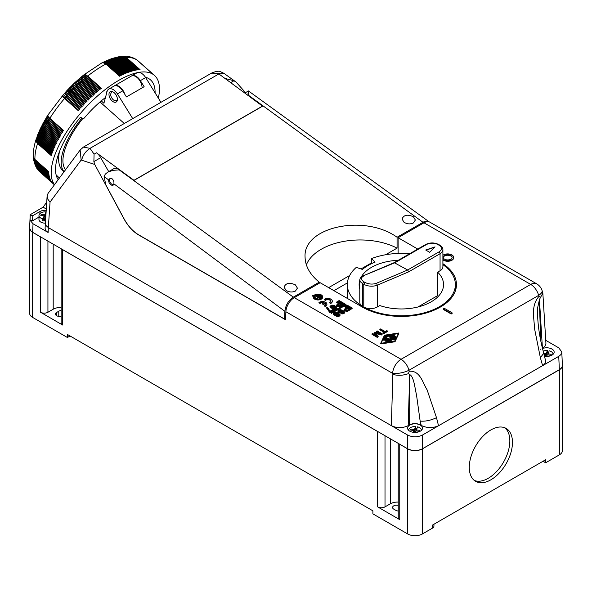 <?xml version="1.0" encoding="UTF-8"?>
<svg xmlns="http://www.w3.org/2000/svg" width="592" height="592" viewBox="0 0 592 592"><rect width="100%" height="100%" fill="white"/><g stroke="black" fill="none" stroke-linecap="round" stroke-linejoin="round"><path stroke-width="0.89" d="M142.043 87.919A8.939 5.158 -120 0 0 138.313 78.692A8.939 5.158 -120 0 0 131.261 76.116L114.404 85.847A8.939 5.158 -120 0 0 114.204 85.973M124.697 94.106A8.939 5.158 -120 0 0 114.404 85.847M58.186 179.694A68.154 27.824 131.6 0 1 57.054 177.644A68.154 27.824 131.6 0 1 80.438 117.201L82.939 118.689A1.487 0.607 -48.4 0 0 84.404 117.875A59.585 24.324 -48.4 0 1 105.465 97.502M132.719 118.629L117.416 93.891A8.939 5.158 -120 0 0 108.721 89.133A8.939 5.158 -120 0 0 107.085 91.457A68.154 27.824 131.6 0 0 106.789 91.679L106.767 92.626M155.097 92.87A68.154 27.824 131.6 0 0 153.587 84.145A68.154 27.824 131.6 0 0 150.538 79.898A68.154 27.824 131.6 0 0 145.417 77.226M54.545 184.623A74.111 30.259 -48.4 0 1 92.078 101.003A74.111 30.259 -48.4 0 1 137.226 72.69M138.632 72.409A74.111 30.259 -48.4 0 1 154.497 75.443A74.111 30.259 -48.4 0 1 159.455 89.126A74.111 30.259 -48.4 0 1 158.345 98.124M137.092 60.095L151.633 72.912A74.111 30.259 -48.4 0 1 151.818 73.068L138.084 60.887A74.111 30.259 -48.4 0 1 138.217 61.006A74.111 30.259 -48.4 0 1 138.343 61.124M122.892 56.314L123.032 56.299C128.316 55.981 132.956 57.209 136.959 59.992L151.049 72.461A74.111 30.259 -48.4 0 1 151.249 72.609L137.514 60.428A74.111 30.259 -48.4 0 1 137.892 60.732L138.084 60.887M121.797 56.388L123.787 56.388L125.63 57.202L139.779 69.708A74.111 30.259 -48.4 0 1 140.089 69.693L126.355 57.513A74.111 30.259 -48.4 0 1 137.314 60.28M120.701 56.506L122.825 56.462L124.66 57.276L138.809 69.782A74.111 30.259 -48.4 0 1 139.127 69.76L125.393 57.579A74.111 30.259 -48.4 0 1 126.037 57.528M119.591 56.654L121.848 56.566L123.669 57.38L137.818 69.893A74.111 30.259 -48.4 0 1 138.143 69.856L124.409 57.676A74.111 30.259 -48.4 0 1 125.067 57.602M118.474 56.839L120.842 56.706L122.655 57.528L136.804 70.034A74.111 30.259 -48.4 0 1 137.144 69.982L123.402 57.801A74.111 30.259 -48.4 0 1 124.076 57.713M117.342 57.061L119.591 56.839L121.626 57.705L135.775 70.211A74.111 30.259 -48.4 0 1 136.116 70.152L122.381 57.972A74.111 30.259 -48.4 0 1 123.069 57.853M116.21 57.32L118.548 57.054L120.576 57.912L134.724 70.426A74.111 30.259 -48.4 0 1 135.072 70.352L121.338 58.171A74.111 30.259 -48.4 0 1 122.033 58.031M115.063 57.609L117.26 57.261L119.295 58.009L133.651 70.67A74.111 30.259 -48.4 0 1 134.007 70.589L120.272 58.408A74.111 30.259 -48.4 0 1 120.983 58.245M113.908 57.935L116.187 57.542L118.422 58.438L132.564 70.951A74.111 30.259 -48.4 0 1 132.926 70.855L119.192 58.675A74.111 30.259 -48.4 0 1 119.917 58.49M112.746 58.29L114.878 57.831L117.105 58.608L131.461 71.269A74.111 30.259 -48.4 0 1 131.831 71.158L118.089 58.978A74.111 30.259 -48.4 0 1 118.829 58.771M111.577 58.675L113.997 58.194L116.195 59.104L130.336 71.617A74.111 30.259 -48.4 0 1 130.714 71.499L116.972 59.318A74.111 30.259 -48.4 0 1 117.727 59.089M110.393 59.096L112.65 58.549L114.848 59.333L129.197 71.995A74.111 30.259 -48.4 0 1 129.581 71.869L115.84 59.688A74.111 30.259 -48.4 0 1 116.602 59.437M109.209 59.548L111.518 58.956L113.694 59.748L128.042 72.409A74.111 30.259 -48.4 0 1 128.427 72.268L114.693 60.088A74.111 30.259 -48.4 0 1 115.462 59.814M108.01 60.029L110.371 59.4L112.524 60.199L126.873 72.86A74.111 30.259 -48.4 0 1 127.265 72.705L113.531 60.525A74.111 30.259 -48.4 0 1 114.308 60.229M106.812 60.539L108.995 59.859L111.133 60.539L125.696 73.341A74.111 30.259 -48.4 0 1 126.089 73.179L112.354 60.998A74.111 30.259 -48.4 0 1 113.139 60.68M105.598 61.08L107.825 60.362L110.149 61.191L124.498 73.852A74.111 30.259 -48.4 0 1 124.897 73.682L111.155 61.501A74.111 30.259 -48.4 0 1 111.955 61.161M104.384 61.657L106.434 60.902L108.728 61.598L123.291 74.4A74.111 30.259 -48.4 0 1 123.691 74.215L109.957 62.034A74.111 30.259 -48.4 0 1 110.763 61.672M103.163 62.256L105.435 61.464L107.722 62.315L122.063 74.977A74.111 30.259 -48.4 0 1 122.47 74.784L108.736 62.604A74.111 30.259 -48.4 0 1 109.55 62.219M101.935 62.885L104.037 62.064L106.279 62.782L120.835 75.584A74.111 30.259 -48.4 0 1 121.242 75.376L107.507 63.196A74.111 30.259 -48.4 0 1 108.329 62.796M83.886 74.851L101.824 62.937L103.008 62.693L105.657 63.877L119.591 76.227A74.111 30.259 -48.4 0 1 120.006 76.013L106.271 63.832A74.111 30.259 -48.4 0 1 107.1 63.403M82.628 75.872L84.242 74.762L86.284 75.65L100.995 88.615A74.111 30.259 -48.4 0 1 101.432 88.267L87.697 76.087A74.111 30.259 -48.4 0 1 105.857 64.047M81.37 76.908L82.858 75.798L84.974 76.708L99.685 89.681A74.111 30.259 -48.4 0 1 100.122 89.325L86.38 77.145A74.111 30.259 -48.4 0 1 87.261 76.435M80.12 77.966L81.592 76.849L83.302 77.537L98.376 90.768A74.111 30.259 -48.4 0 1 98.812 90.406L85.07 78.225A74.111 30.259 -48.4 0 1 85.951 77.5M78.869 79.047L80.238 77.929L81.999 78.64L97.066 91.871A74.111 30.259 -48.4 0 1 97.502 91.501L83.768 79.321A74.111 30.259 -48.4 0 1 84.641 78.588M77.626 80.149L79.069 79.01L80.875 79.89L95.763 93.003A74.111 30.259 -48.4 0 1 96.193 92.626L82.458 80.445A74.111 30.259 -48.4 0 1 83.331 79.691M76.39 81.267L77.73 80.127L79.402 80.904L94.461 94.15A74.111 30.259 -48.4 0 1 94.89 93.773L81.156 81.592A74.111 30.259 -48.4 0 1 82.029 80.823M76.331 82.036C75.983 80.727 77.019 81.097 79.432 83.146L93.166 95.327A74.111 30.259 -48.4 0 1 93.595 94.935L79.861 82.754A74.111 30.259 -48.4 0 1 80.727 81.97M75.147 83.124C74.733 81.881 75.732 82.281 78.144 84.33L91.878 96.511A74.111 30.259 -48.4 0 1 92.308 96.119L78.566 83.938A74.111 30.259 -48.4 0 1 79.432 83.146M73.963 84.234C73.489 83.05 74.459 83.487 76.856 85.544L90.598 97.724A74.111 30.259 -48.4 0 1 91.02 97.317L77.286 85.137A74.111 30.259 -48.4 0 1 78.144 84.33M72.786 85.359C72.254 84.234 73.186 84.708 75.584 86.772L89.318 98.953A74.111 30.259 -48.4 0 1 89.533 98.746A74.111 30.259 -48.4 0 1 89.74 98.538L76.005 86.358A74.111 30.259 -48.4 0 1 76.856 85.544M39.42 171.495L53.376 183.875A74.111 30.259 -48.4 0 1 53.199 183.712L39.464 171.532A74.111 30.259 -48.4 0 1 39.116 171.184L39.464 171.532M38.021 169.993L52.688 183.18A74.111 30.259 -48.4 0 0 52.851 183.365L39.116 171.184M38.125 170.119L52.362 182.81A74.111 30.259 -48.4 0 1 52.2 182.625L38.465 170.444A74.111 30.259 -48.4 0 1 38.162 170.052L38.465 170.444M36.8 168.335L51.748 182.033A74.111 30.259 -48.4 0 0 51.896 182.232L38.162 170.052M36.26 167.455L37.592 169.231L51.326 181.411A74.111 30.259 -48.4 0 0 51.467 181.618L36.889 168.476M36.341 167.603L51.06 180.974A74.111 30.259 -48.4 0 1 50.934 180.752L37.2 168.572A74.111 30.259 -48.4 0 1 36.948 168.121L37.2 168.572M35.328 165.619L36.637 167.706L50.572 180.072A74.111 30.259 -48.4 0 0 50.69 180.301L36.948 168.121M35.394 165.767L36.415 167.233L50.342 179.591A74.111 30.259 -48.4 0 1 50.239 179.354L36.504 167.173A74.111 30.259 -48.4 0 1 36.297 166.678L35.261 165.479L36.504 167.173M34.588 163.688L36.008 166.248L49.935 178.606A74.111 30.259 -48.4 0 0 50.031 178.858L36.297 166.678M34.284 162.689L35.742 165.471L49.669 177.837A74.111 30.259 -48.4 0 0 49.758 178.096L36.016 165.915L34.632 163.836M34.025 161.675L35.498 164.672L49.432 177.03A74.111 30.259 -48.4 0 0 49.506 177.297L35.579 164.939L34.321 162.837M33.803 160.647L35.291 163.836L49.225 176.201A74.111 30.259 -48.4 0 0 49.291 176.475L35.357 164.117L34.055 161.823M33.833 160.795L35.172 163.266L49.099 175.624A74.111 30.259 -48.4 0 1 49.047 175.336L35.313 163.155A74.111 30.259 -48.4 0 1 35.209 162.571L33.774 160.506L35.313 163.155M33.492 158.538L34.787 161.905L48.907 174.455A74.111 30.259 -48.4 0 0 48.951 174.751L35.209 162.571M33.507 158.686L34.898 161.483L48.825 173.841A74.111 30.259 -48.4 0 1 48.788 173.537L35.054 161.357A74.111 30.259 -48.4 0 1 35.002 160.728L48.736 172.908A74.111 30.259 -48.4 0 1 48.714 172.598L34.972 160.417A74.111 30.259 -48.4 0 1 34.943 159.773L48.677 171.954A74.111 30.259 -48.4 0 1 48.662 171.628L34.928 159.448A74.111 30.259 -48.4 0 1 37.585 143.493L36.164 141.51L36.082 139.409C34.099 145.484 33.182 151.093 33.322 156.236L33.811 158.042L34.928 159.448M33.389 157.457L33.833 159.714L35.054 161.357M33.404 157.605L35.002 160.728M33.33 156.369L33.655 158.545L34.972 160.417M33.337 156.51L33.818 158.345L34.943 159.773M36.549 138.003L36.097 140.533L37.725 143.072A74.111 30.259 -48.4 0 1 38.006 142.213L51.748 154.394A74.111 30.259 -48.4 0 1 51.896 153.964L38.154 141.784A74.111 30.259 -48.4 0 1 38.465 140.918L37.03 138.957L36.956 136.841L36.571 139.468L38.154 141.784M37.585 143.493L51.326 155.674A74.111 30.259 -48.4 0 1 51.46 155.252L37.725 143.072M36.504 138.128L36.586 140.245L38.006 142.213M37.488 135.42L36.919 137.61L37.903 139.749L52.355 152.662A74.111 30.259 -48.4 0 0 52.2 153.099L38.465 140.918M37.437 135.538L37.437 137.462L38.569 139.246L52.681 151.789A74.111 30.259 -48.4 0 1 52.851 151.352L39.331 139.372A5.964 3.892 -161.1 0 1 39.131 139.187M52.851 151.352L39.109 139.172A74.111 30.259 -48.4 0 1 39.457 138.284L38.021 136.352L37.947 134.236L37.525 135.309L37.577 137.085L39.109 139.172M39.353 137.588A5.964 3.804 -160.1 0 0 39.842 138.062A5.365 2.19 -48.4 0 1 39.849 138.032L53.361 150.05A74.111 30.259 -48.4 0 0 53.191 150.464L39.457 138.284M38.036 133.999L38.095 135.775L39.634 137.847A74.111 30.259 -48.4 0 1 39.997 136.952L38.554 135.028L38.48 132.919L38.036 133.999M53.369 150.028L39.634 137.847M39.102 131.476L38.45 133.718L39.464 135.775L53.924 148.688A74.111 30.259 -48.4 0 0 53.739 149.132L39.997 136.952M53.902 148.733L40.374 136.737A5.964 3.707 -159.2 0 1 39.664 135.997M39.686 130.144L38.998 132.223L40.041 134.421L54.501 147.334A74.111 30.259 -48.4 0 0 54.309 147.785L40.189 135.242L39.042 133.496L39.042 131.594M54.471 147.401L40.944 135.398A5.964 3.611 -158.3 0 1 40.041 134.421M39.634 130.262L39.568 131.964L40.611 133.696L54.908 146.424A74.111 30.259 -48.4 0 1 55.108 145.972L41.373 133.792A74.111 30.259 -48.4 0 1 41.795 132.874L40.256 130.802L40.249 128.923L39.731 130.04L39.812 131.764L41.373 133.792M55.071 146.054L41.536 134.051A5.964 3.508 -157.4 0 1 40.471 132.852M40.944 127.465L40.212 129.552L41.285 131.69L55.744 144.596A74.111 30.259 -48.4 0 0 55.53 145.055L41.795 132.874M55.7 144.7L42.158 132.697A5.964 3.404 -156.5 0 1 40.959 131.283M40.885 127.583L40.781 129.063L41.891 130.95L56.188 143.678A74.111 30.259 -48.4 0 1 56.41 143.22L42.676 131.039A74.111 30.259 -48.4 0 1 43.135 130.107L41.581 128.064L41.551 126.237L40.996 127.361L41.181 129.226L42.676 131.039M42.306 124.764L41.521 126.695L42.483 128.745L57.098 141.828A74.111 30.259 -48.4 0 0 56.869 142.287L43.135 130.107M57.032 141.962L43.482 129.951A5.964 3.197 -154.9 0 1 42.069 128.183M43.024 123.402L42.217 125.334L43.357 127.532L57.816 140.43A74.111 30.259 -48.4 0 0 57.579 140.896L43.283 128.168L42.15 126.325L42.239 124.875M57.742 140.578L44.193 128.568A5.964 3.086 -154.1 0 1 42.683 126.644M43.764 122.041L42.942 123.965L43.941 125.948L58.564 139.024A74.111 30.259 -48.4 0 0 58.312 139.49L44.2 126.954L42.935 125.119L42.957 123.521M58.475 139.194L44.918 127.176A5.964 2.975 -153.4 0 1 43.334 125.104M44.526 120.679L43.682 122.455L44.711 124.542L59.333 137.61A74.111 30.259 -48.4 0 0 59.074 138.084L44.955 125.541L43.69 123.728L43.697 122.159M59.23 137.795L45.673 125.778A5.964 2.864 -152.6 0 1 44.023 123.58M44.459 120.79L44.467 122.337L45.569 123.95L59.866 136.663A74.111 30.259 -48.4 0 1 60.132 136.197L46.391 124.017A74.111 30.259 -48.4 0 1 46.938 123.069L45.347 121.101L45.244 119.421L44.481 121.345L46.391 124.017M60.014 136.397L46.457 124.372A5.964 2.753 -151.9 0 1 44.748 122.056M46.132 117.941L45.251 119.702L46.479 121.885L60.954 134.776A74.111 30.259 -48.4 0 0 60.68 135.25L46.938 123.069M60.828 134.991L47.264 122.966A5.964 2.642 -151.2 0 1 45.503 120.546M46.05 118.052L46.028 119.369L47.219 121.108L61.516 133.822A74.111 30.259 -48.4 0 1 61.797 133.348L48.063 121.168A74.111 30.259 -48.4 0 1 48.64 120.213L62.375 132.393A74.111 30.259 -48.4 0 1 62.671 131.92L48.929 119.739A74.111 30.259 -48.4 0 1 49.528 118.785L63.263 130.965A74.111 30.259 -48.4 0 1 63.559 130.492L49.824 118.311A74.111 30.259 -48.4 0 1 64.543 98.509C62.197 96.392 61.561 95.601 62.626 96.141L64.935 98.057A74.111 30.259 -48.4 0 1 65.727 97.155L79.461 109.335A74.111 30.259 -48.4 0 1 79.853 108.891L63.536 94.639L62.412 95.926M46.96 116.572L46.109 118.57L48.063 121.168M62.515 132.164L48.951 120.139A5.964 2.405 -149.8 0 1 47.094 117.542M46.879 116.683L46.946 118.126L48.64 120.213M47.819 115.196L46.96 117.179L48.929 119.739M63.396 130.751L49.832 118.718A5.964 2.287 -149.1 0 1 47.937 116.054M47.737 115.307L47.908 116.876L49.528 118.785M78.314 110.652L64.735 98.612A5.964 0.459 -140.4 0 1 62.301 96.059L47.863 115.1L48.159 116.469L49.824 118.311M64.935 98.057L78.669 110.238A74.111 30.259 -48.4 0 0 78.285 110.689L64.543 98.509M78.662 110.245L62.36 95.985M102.046 62.819L103.948 62.589L106.271 63.832M103.274 62.19L105.391 62.012L107.507 63.196M104.503 61.598L106.612 61.42L108.736 62.604M105.716 61.028L107.818 60.858L109.957 62.034M106.93 60.488L109.231 60.384L111.155 61.501M108.136 59.977L110.193 59.829L112.354 60.998M109.328 59.496L111.355 59.363L113.531 60.525M110.519 59.052L112.739 58.985L114.693 60.088M111.703 58.63L113.649 58.527L115.84 59.688M112.872 58.245L115.003 58.216L116.972 59.318M114.034 57.89L116.113 57.883L118.089 58.978M115.196 57.572L117.201 57.579L119.192 58.675M116.343 57.283L118.511 57.38L120.272 58.408M117.475 57.032L119.569 57.15L121.338 58.171M118.607 56.817L120.605 56.95L122.381 57.972M119.725 56.632L121.626 56.78L123.402 57.801M120.842 56.484L122.625 56.654L124.409 57.676M121.945 56.373L123.839 56.64L125.393 57.579M123.032 56.299L126.355 57.513M119.591 76.227L106.079 64.239A5.964 3.915 -115.6 0 0 105.946 64.128M83.983 74.762L85.588 74.718L87.697 76.087M101.225 88.437L87.653 76.405A5.964 2.383 -127.2 0 0 84.841 74.866M82.725 75.776L84.293 75.761L86.38 77.145M99.922 89.488L86.358 77.456A5.964 2.264 -127.9 0 0 83.472 75.887M81.467 76.812L82.998 76.827L85.07 78.225M98.627 90.554L85.056 78.521A5.964 2.139 -128.5 0 0 82.103 76.923M80.216 77.87L81.541 77.848L83.768 79.321M97.332 91.649L83.761 79.617A5.964 2.02 -129.2 0 0 80.756 77.989M78.965 78.943L80.416 79.025L82.458 80.445M96.037 92.766L82.466 80.727A5.964 1.894 -129.8 0 0 79.417 79.069M77.722 80.038L78.965 80.083L81.156 81.592M94.75 93.899L81.171 81.866A5.964 1.769 -130.4 0 0 78.092 80.179M76.479 81.156L77.693 81.237L79.861 82.754M93.462 95.053L79.883 83.021A5.964 1.643 -131.1 0 0 76.782 81.304M75.162 82.406L76.42 82.399L78.566 83.938M92.182 96.23L78.603 84.19A5.964 1.517 -131.7 0 0 75.487 82.451M73.933 83.568L75.006 83.524L77.286 85.137M90.909 97.428L77.33 85.389A5.964 1.391 -132.3 0 0 74.207 83.613M72.72 84.745L73.748 84.723L76.005 86.358M89.644 98.642L76.065 86.595A5.964 1.265 -132.9 0 0 72.942 84.797M71.521 85.944L72.624 84.774M74.733 87.601L88.474 99.782A74.111 30.259 -48.4 0 0 88.053 100.196L74.318 88.016C71.928 85.944 71.025 85.44 71.625 86.499C71.284 85.189 72.32 85.559 74.733 87.601A74.111 30.259 -48.4 0 1 75.584 86.772M88.378 99.87L74.799 87.831A5.964 1.132 -133.5 0 0 71.691 86.003M70.33 87.157L71.417 85.958M73.475 88.859L87.209 101.04A74.111 30.259 -48.4 0 0 86.795 101.454L73.06 89.274C70.67 87.202 69.804 86.661 70.463 87.66C70.063 86.41 71.062 86.809 73.475 88.859A74.111 30.259 -48.4 0 1 74.318 88.016M87.128 101.114L73.549 89.074A5.964 1.006 -134 0 0 70.478 87.209A5.964 1.006 -134 0 0 70.463 87.224M69.153 88.408L70.219 87.157M72.217 90.132L85.958 102.312A74.111 30.259 -48.4 0 0 85.544 102.734L69.316 88.83C68.85 87.638 69.819 88.075 72.217 90.132A74.111 30.259 -48.4 0 1 73.06 89.274M85.892 102.379L72.305 90.332A5.964 0.873 -134.6 0 0 69.294 88.415A5.964 0.873 -134.6 0 0 69.264 88.46M68.013 89.695L69.027 88.378M70.973 91.42L84.715 103.6A74.111 30.259 -48.4 0 0 84.301 104.029L68.169 90.021C67.643 88.889 68.576 89.355 70.973 91.42A74.111 30.259 -48.4 0 1 71.81 90.554M84.656 103.659L71.077 91.612A5.964 0.747 -135.2 0 0 68.117 89.636A5.964 0.747 -135.2 0 0 68.087 89.688M83.435 104.947L69.849 92.907A5.964 0.614 -135.8 0 0 66.955 90.865L67.843 89.607M69.745 92.722L83.479 104.902A74.111 30.259 -48.4 0 0 83.072 105.332L67.037 91.22C66.452 90.154 67.355 90.65 69.745 92.722A74.111 30.259 -48.4 0 1 70.566 91.849M82.221 106.257L68.642 94.209A5.964 0.481 -136.4 0 0 65.801 92.108L66.674 90.85M68.524 94.032L82.258 106.212A74.111 30.259 -48.4 0 0 81.859 106.656L65.919 92.433C65.268 91.427 66.134 91.96 68.524 94.032A74.111 30.259 -48.4 0 1 69.338 93.151M81.859 106.649L65.549 92.13L64.624 93.41M67.31 95.364L81.052 107.544A74.111 30.259 -48.4 0 0 80.653 107.988L64.809 93.654C64.099 92.715 64.935 93.284 67.31 95.364A74.111 30.259 -48.4 0 1 68.124 94.476M81.023 107.574L64.661 93.366L80.667 107.973M64.565 93.477L63.507 94.668M65.727 97.155L63.707 94.89L66.119 96.711A74.111 30.259 -48.4 0 1 66.918 95.808M79.853 108.891L66.119 96.711M79.483 109.305L63.47 94.705M61.657 133.577L48.093 121.552A5.964 2.523 -150.5 0 1 46.28 119.036M56.351 143.338L42.809 131.328A5.964 3.3 -155.7 0 1 41.492 129.729M160.95 102.335L145.647 77.589L140.378 80.63L144.137 86.706L126.444 96.925L122.685 90.85A8.939 5.158 -120 0 0 113.99 86.092L108.721 89.133M64.01 171.821L63.004 170.925C58.882 167.099 57.683 160.713 59.415 151.767M59.429 178.014L56.136 174.914M112.095 100.943A5.957 3.441 60 0 1 109.12 95.778A5.957 3.441 60 0 1 110.208 91.708A5.957 3.441 60 0 1 114.278 92.803A5.957 3.441 60 0 1 117.26 97.961A5.957 3.441 60 0 1 116.165 102.031A5.957 3.441 60 0 1 112.095 100.943M145.647 77.589A8.939 5.158 -120 0 0 136.952 72.831L131.683 75.872A8.939 5.158 -120 0 0 131.476 76.005M140.378 80.63A8.939 5.158 -120 0 0 131.683 75.872M145.484 77.337L149.243 83.405M100.018 101.957L124.298 123.491M82.762 118.585A56.085 22.896 131.6 0 0 65.527 169.771M107.085 91.457L103.918 103.267L101.254 100.906M64.077 171.724A58.467 23.872 -48.4 0 1 81.918 118.082M45.295 223.147L46.08 225.596L48.337 227.609L50.054 202.087L47.893 199.334L47.116 195.974L45.073 228.416L46.05 230.776L48.122 232.478L33.041 223.769L32.649 232.286L31.154 231.198L29.6 228.223L30.199 214.711L43.098 207.17L46.701 202.183M262.582 106.183L218.877 73.941L212.262 72.705L211.018 73.867L219.713 73.497M33.041 223.769L30.066 220.268L32.597 220.772L38.968 217.094M30.207 214.615L30.066 220.268M47.116 195.974L48.033 193.429L80.127 150.028L81.148 160.032L94.735 164.45L124.091 219.047C128.027 226.203 132.889 231.509 138.661 234.957L285.529 319.747L285.884 311.74A11.914 6.882 120 0 1 294.298 297.658L320.161 282.724L362.363 307.093A55.123 31.82 180 0 0 422.436 313.989A55.123 31.82 180 0 0 456.462 284.589A55.123 31.82 180 0 0 442.897 263.684M404.003 222.229C407.141 224.146 410.286 224.39 413.423 222.947L415.377 220.017L413.423 216.79C407.577 214.134 403.788 214.866 402.049 219.003L404.003 222.229M286.017 290.346C289.162 292.263 292.307 292.5 295.445 291.064L297.399 288.134L295.445 284.9C289.599 282.243 285.81 282.983 284.071 287.12L286.017 290.346M429.185 221.867L426.854 221.142L423.791 221.859L397.069 237.244C364.391 213.734 303.023 226.921 305.072 257.009C305.257 266.193 309.979 274.584 319.229 282.184L293.314 297.147C288.378 300.529 285.573 305.25 284.893 311.325L284.552 319.058L285.581 318.585M247.034 94.705A9.983 5.765 60 0 1 248.322 95.512L262.789 106.057L134.066 180.375L119.599 169.83A9.983 5.765 60 0 0 113.694 168.727L107.685 172.198L112.806 170.37L119.599 169.83M422.991 222.281L248.596 95.349C248.692 90.376 248.492 89.747 248.011 93.462M429.274 221.926L248.448 90.946L244.77 93.055M94.735 164.45L93.876 161.609L94.084 154.157L96.444 152.795L134.073 180.375M96.444 152.795A10.427 6.024 60 0 1 100.692 157.672L108.728 171.591M397.069 237.244L397.069 248.129L385.607 254.752M371.532 262.878L361.009 268.953M349.657 275.502L328.656 287.631M319.229 282.184L319.229 283.265M333.925 290.672L347.393 282.895M397.069 248.129A55.123 31.82 -0 0 0 306.375 264.898M284.552 319.058L138.757 234.883C132.956 231.42 128.072 226.085 124.105 218.892L105.79 184.815L104.111 176.542L105.25 174.189L107.685 172.198M113.886 183.823L113.042 185.266L111.141 185.104C109.35 183.786 108.536 182.077 108.706 179.968L109.994 178.458L111.873 178.599C113.486 179.909 114.16 181.648 113.886 183.823L284.893 311.325M110.06 178.436A3.722 2.153 -120 0 0 109.831 181.478A3.722 2.153 -120 0 0 112.184 184.504A3.722 2.153 -120 0 0 113.494 184.859M371.532 263.669L371.532 258.578L375.084 262.138A46.923 27.091 -0 0 0 362.445 269.434L356.288 267.377A54.02 31.191 180 0 0 347.319 284.589A54.02 31.191 180 0 0 362.504 306.271L362.504 283.605L363.784 284.345C368.365 286.506 372.893 286.78 377.363 285.159L376.445 283.272L407.659 269.996L394.213 262.648L425.626 244.526L426.366 244.6L395.019 262.693L363.088 275.887L394.287 262.619M442.897 264.661A54.02 31.191 180 0 1 455.366 284.589A54.02 31.191 180 0 1 422.429 313.301A54.02 31.191 180 0 1 363.784 307.011A9.687 5.587 -0 0 0 377.363 306.945L377.363 285.159L408.717 271.817L407.659 269.996L439.012 251.896A8.192 4.729 -0 0 0 439.109 245.258A52.533 30.333 -0 0 0 437.858 244.54A1.487 0.844 -60.8 0 1 438.583 244.459C434.239 242.417 429.918 242.439 425.626 244.526M398.335 260.28A42.217 24.368 -0 0 0 361.201 277.041M359.781 280.312A42.217 24.368 -0 0 0 359.129 284.589A42.217 24.368 -0 0 0 359.781 288.866M371.532 258.578A54.02 31.191 180 0 1 409.612 253.768M363.806 275.968C360.661 277.633 360.632 279.55 363.71 281.725L362.504 283.605L360.358 281.703L359.781 279.979L359.781 302.386A9.687 5.587 -0 0 0 362.504 306.271M347.319 284.589L347.645 298.597M377.363 306.945L379.79 305.546A42.217 24.368 -0 0 0 422.222 305.768A42.217 24.368 -0 0 0 443.556 284.589A42.217 24.368 -0 0 0 437.636 272.15L437.636 295.623A42.217 24.368 180 0 1 438.332 296.326M417.93 307.004L437.636 295.623M437.636 272.15L440.063 270.751A9.687 5.587 -0 0 0 442.897 266.792L442.897 249.765C442.949 248.092 441.943 246.568 439.871 245.199L438.583 244.459M429.651 252.281L435.046 246.886L425.7 250.002L429.651 252.281M434.683 247.249L425.966 250.157M540.999 348.977L540.585 349.243M542.42 348.089L539.438 299.633L537.654 307.677L537.662 316.631C538.202 328.227 540.23 340.422 543.752 353.232L540.37 357.701L542.612 365.664L559.159 356.095L560.816 354.645L561.756 352.632L561.793 351.937L558.744 347.837L545.75 340.341M542.531 348.533A7.452 4.299 180 0 1 551.973 349.058A7.452 4.299 180 0 1 554.156 352.099A7.452 4.299 180 0 1 544.588 356.221M543.752 353.232L545.735 361.32L545.077 363.347L543.212 365.286L422.407 435.068C417.486 437.392 412.572 437.392 407.659 435.068L391.356 425.655L392.859 374.381C397.78 375.816 402.967 375.572 408.428 373.648L409.19 371.273C420.15 370.266 422.607 382.654 427.091 389.817L436.496 417.678C430.917 420.364 425.47 421.511 420.15 421.127L416.524 395.027C414.822 387.767 413.889 376.823 409.842 374.647L408.428 373.648M542.435 348.148C544.818 346.72 545.972 345.018 545.913 343.042L542.857 293.299L540.489 297.399L538.942 296.363C530.447 306.589 534.369 318.126 534.391 327.872L540.37 357.701M547.8 354.867L549.191 350.804A6.334 3.656 180 0 1 553.039 354.164A6.334 3.656 180 0 1 553.024 354.371M546.594 356.399L547.341 354.8L550.789 355.333L551.256 354.334L547.8 353.801M543.19 351.123A6.334 3.656 180 0 1 547.467 350.538L546.076 353.535L546.076 355.355L547.467 352.358A6.334 3.656 180 0 1 548.421 352.469M546.076 355.355L545.609 355.289M547.467 350.538L547.467 352.358M545.609 356.354L545.609 354.527L544.81 356.258M546.076 353.535L543.73 353.172M544.048 354.29L545.609 354.527M48.122 232.478L48.344 227.617L391.356 425.655C396.973 428.305 402.59 428.305 408.206 425.648L409.634 424.827C413.142 423.162 416.657 423.162 420.165 424.827L421.238 425.441C426.921 428.164 432.685 428.268 438.531 425.752L436.496 417.678M409.768 431.161A7.452 4.299 -0 0 0 417.885 432.093A7.452 4.299 -0 0 0 422.481 428.12A7.452 4.299 -0 0 0 420.298 425.078A7.452 4.299 -0 0 0 412.18 424.146A7.452 4.299 -0 0 0 407.585 428.12A7.452 4.299 -0 0 0 409.768 431.161M408.702 430.184L408.702 430.384A6.334 3.656 180 0 1 408.702 430.184A6.334 3.656 180 0 1 410.559 427.602A6.334 3.656 180 0 1 415.791 426.558L415.791 428.379A6.334 3.656 180 0 1 416.746 428.49M416.132 430.887L417.523 426.825A6.334 3.656 180 0 1 421.363 430.184A6.334 3.656 180 0 1 421.356 430.391L421.363 430.184M414.925 432.419L415.665 430.821L419.121 431.353L419.58 430.354L416.132 429.822M415.791 426.558L414.4 429.555L414.4 431.376L415.791 428.379M414.4 431.376L413.941 431.309M413.941 432.375L413.941 430.554L413.135 432.278M414.4 429.555L410.952 429.022L410.485 430.014L413.941 430.554M410.952 430.088L410.952 429.022M32.649 232.286L407.659 448.795C412.572 451.119 417.486 451.119 422.407 448.795L560.15 369.208L561.867 367.38L562.4 365.671L561.793 351.937M562.4 365.597L562.4 450.623A10.427 6.024 -0 0 1 559.344 454.878L559.344 369.793L422.407 448.854A10.427 6.024 -0 0 1 407.659 448.854L399.755 444.296L399.755 519.65L377.637 506.878L377.637 431.524L62.678 249.683L62.678 325.038L40.552 312.265L40.552 236.911L32.656 232.353A10.427 6.024 180 0 1 29.6 228.179M40.552 236.911A5.217 3.012 -0 0 0 41.225 237.237M62.678 249.683A5.217 3.012 180 0 1 62.108 249.291M377.637 431.524A5.217 3.012 -0 0 0 378.31 431.849M399.755 444.296A5.217 3.012 180 0 1 399.193 443.904M559.344 369.793A10.427 6.024 -0 0 0 562.4 365.627M70.048 335.982L67.414 337.499L67.414 334.458L372.893 510.829L372.893 513.871L407.659 533.94A10.427 6.024 -0 0 0 422.407 533.94L432.412 528.16A5.217 3.012 -0 0 0 433.943 526.036L433.943 524.238M559.344 454.878L545.654 462.781L545.654 459.74L432.412 525.119L432.412 528.16M545.654 462.781L543.019 461.264M67.414 337.499L32.656 317.43A10.427 6.024 180 0 1 29.6 313.175L29.6 228.149M61.146 310.563A4.026 2.324 -0 0 0 58.778 311.229L56.669 312.443A4.026 2.324 -0 0 0 55.493 314.086A4.026 2.324 -0 0 0 61.146 316.209M40.552 312.265A5.217 3.012 -0 0 0 47.93 312.265L53.199 309.224A10.427 6.024 -0 0 1 61.146 307.47M62.678 325.038A5.217 3.012 180 0 1 61.146 322.906L61.146 248.736M398.231 505.361A4.026 2.324 -0 0 0 392.577 507.485A4.026 2.324 -0 0 0 393.754 509.127L395.863 510.341A4.026 2.324 -0 0 0 398.231 511.007M399.755 519.65A5.217 3.012 180 0 1 398.231 517.519L398.231 443.349M398.231 502.083A10.427 6.024 -0 0 0 390.276 503.836L385.007 506.878L385.007 435.719M377.637 506.878A5.217 3.012 -0 0 0 385.007 506.878M469.278 467.347A30.54 17.634 120 0 0 475.605 481.326A30.54 17.634 120 0 0 499.137 473.141A30.54 17.634 120 0 0 512.472 442.409A30.54 17.634 120 0 0 506.145 428.43A30.54 17.634 120 0 0 482.613 436.615A30.54 17.634 120 0 0 469.278 467.347M474.347 480.467A30.54 17.634 120 0 0 497.361 470.699A30.54 17.634 120 0 0 509.838 440.892A30.54 17.634 120 0 0 504.769 427.764M82.125 148.281L83.383 147.112L90.021 148.333L218.877 73.941L224.005 73.364L236.03 82.022L243.216 90.051L244.992 92.922M423.976 222.792A11.914 6.882 -60 0 1 429.933 222.2L536.685 283.834A11.914 6.882 120 0 0 530.721 284.419L423.976 222.792L398.113 237.725L398.113 253.457M417.76 249.062L398.113 237.725M323.572 302.912A3.13 1.806 -0 0 0 320.228 303.319L319.28 302.29A4.47 2.583 -0 0 1 324.15 301.728A4.47 2.583 -0 0 1 326.91 304.11A4.47 2.583 -0 0 1 325.6 305.938L324.653 305.391A3.13 1.806 -0 0 0 325.57 304.11A3.13 1.806 -0 0 0 325.075 303.141L323.232 304.207L322.285 303.659L324.127 302.593A3.13 1.806 -0 0 0 320.228 302.838M318.962 302.468L318.962 302.956L320.228 303.319M324.335 305.568L324.335 306.057L325.6 306.427A4.47 2.583 -0 0 0 326.91 304.599A4.47 2.583 -0 0 0 326.888 304.355M325.541 304.355A3.13 1.806 -0 0 0 325.075 303.622L325.075 303.141M322.285 303.659L323.232 304.688L325.075 303.622M338.402 300.98L338.402 301.469L343.663 304.51L344.389 303.6L343.663 304.022L338.402 300.98L339.127 300.558L344.389 303.6M443.386 308.98A0.747 0.429 -0 0 0 443.475 309.527L443.475 309.039L450.845 313.294A0.747 0.429 180 0 0 452.118 312.99L452.118 313.479A0.747 0.429 180 0 1 450.845 313.782L443.475 309.527M340.311 305.96L337.936 306.264L336.493 305.124L336.626 305.99L337.936 306.752L339.719 306.715L342.613 304.628L337.344 301.587L336.626 302.49L338.306 303.467M340.311 306.449L342.613 305.117L342.613 304.628M442.897 259.881A5.957 3.441 -0 0 0 443.475 260.265A5.957 3.441 -0 0 0 449.972 261.013A5.957 3.441 -0 0 0 453.65 257.831A5.957 3.441 -0 0 0 453.635 257.587M329.973 306.456L330.958 308.04L334.65 308.314L335.701 307.477L334.65 306.419L334.251 307.329L332.341 307.825L330.432 307.255L329.973 306.227L332.016 305.05L334.843 305.768L336.226 306.723L336.559 307.899L334.584 308.883L332.808 308.543L333.459 308.166M332.808 308.543L333.333 309.261L334.909 309.335L336.16 308.839L336.626 307.966M333.474 308.166L334.517 307.588L334.65 306.9L335.627 307.766M382.809 332.963L383.468 333.829L387.479 331.513L387.479 331.024L386.82 330.647L385.177 331.594L380.567 328.937L379.842 329.352L384.452 332.016L382.809 332.963L383.468 333.348L387.479 331.024M379.842 329.352L379.842 329.84L384.03 332.26M374.248 332.586L376.749 335.856L372.671 333.496L372.013 333.881L377.274 336.922L378.199 336.389L375.631 333.007L381.492 334.487L382.41 333.955L377.148 330.913L376.49 331.291L380.567 333.651L374.906 332.208L374.248 333.074L376.083 335.472M376.49 331.291L376.49 331.779L379.058 333.266M376.09 333.607L381.492 334.976L382.41 333.955M372.013 333.881L372.013 334.362L377.274 337.403L378.199 336.389M313.353 297.043A4.655 2.686 -0 0 0 313.338 297.288A4.655 2.686 -0 0 0 317.993 299.974A4.655 2.686 -0 0 0 322.647 297.288A4.655 2.686 -0 0 0 322.625 297.043M312.598 295.467L312.628 295.682A3.759 2.168 -0 0 0 313.945 295.467A4.655 2.686 -0 0 0 313.338 296.799A4.655 2.686 -0 0 0 317.993 299.485A4.655 2.686 -0 0 0 322.647 296.799A4.655 2.686 -0 0 0 319.769 294.313A4.655 2.686 -0 0 0 314.7 294.897A3.389 1.954 -0 0 1 312.598 295.467L312.628 296.163A3.759 2.168 -0 0 0 313.516 296.059M326.481 307.862L329.774 312.524L333.2 310.548L333.2 310.067L332.541 309.683L329.907 311.207L328.197 308.092L327.272 307.403L326.481 307.862L327.931 309.076L329.774 312.043L333.2 310.067M380.737 343.338L381.041 343.922L395.019 341.754L398.771 333.614M330.913 301.254A3.13 1.806 -0 0 0 328.812 299.789A3.13 1.806 -0 0 0 325.6 300.218L325.6 299.737A3.13 1.806 -0 0 1 329.011 299.345A3.13 1.806 -0 0 1 330.943 301.01A3.13 1.806 -0 0 1 330.025 302.29L329.707 302.956L330.972 303.319A4.47 2.583 -0 0 0 332.282 301.498A4.47 2.583 -0 0 0 332.26 301.254M325.6 299.737L324.335 299.367L324.335 299.855L325.6 300.218M336.885 315.307L336.226 315.691L336.752 315.921L338.794 315.876L339.786 315.307L339.978 314.359L337.61 312.613L335.109 312.228L333.459 313.183L333.858 314.396L336.493 314.929L337.936 314.248L338.069 313.56L339.061 314.433L338.927 315.122L336.885 315.307L338.069 314.049L339.046 314.907M333.4 313.597L334.384 315.188L336.863 315.329M336.226 315.691L336.752 316.402L338.335 316.483L339.586 315.987L340.045 315.114M330.832 312.65L331.357 313.442L346.039 304.961L346.039 304.48L331.357 312.953L330.832 312.65L345.513 304.17L346.039 304.48M344.455 309.646L344.981 310.815L347.09 311.348L350.582 309.638L350.582 309.15L345.314 306.108L344.588 306.53L346.697 307.744L344.655 309.002L344.981 310.334L347.682 310.748L350.582 309.15M344.588 306.53L346.276 307.988M346.364 305.502L346.364 305.99L351.633 309.031L352.358 308.129L347.09 305.087L346.364 305.502L351.633 308.543L352.358 308.129M337.936 310.978L338.927 312.08L340.703 312.347L342.22 311.851L342.613 310.941L343.604 311.814L343.471 312.495L340.77 313.064L342.879 313.368L344.13 312.879L344.588 312.006L342.812 310.289L339.978 309.572L338.002 310.556L338.402 312.265L341.399 312.702M340.77 313.064L341.295 313.782L342.879 313.856L344.13 313.36L344.588 312.487M341.443 312.694L342.613 311.422L343.589 312.287M323.232 304.688L323.232 304.207M325.282 306.604L325.282 306.116M319.917 303.504L319.917 303.015M343.663 304.51L343.663 304.022M443.26 309.224L443.26 308.735A0.747 0.429 -0 0 1 444.525 308.432L451.903 312.687A0.747 0.429 180 0 1 452.118 312.99M336.493 305.124L338.728 303.222L336.626 302.009M339.386 305.657L341.229 304.665L339.386 303.6L337.477 304.932L338.069 305.657L339.386 305.657M337.573 305.287L339.386 304.088L340.807 304.91M337.677 305.154L337.677 304.665M338.002 304.887L338.002 304.399M339.386 304.088L339.386 303.6M336.626 305.99L336.626 305.502M337.018 306.293L337.018 305.805M337.41 306.523L337.41 306.034M337.936 306.752L337.936 306.264M338.594 306.826L338.594 306.338M339.127 306.826L339.127 306.338M339.719 306.715L339.719 306.227M442.897 259.392A5.957 3.441 -0 0 0 443.475 259.777A5.957 3.441 -0 0 0 449.972 260.524A5.957 3.441 -0 0 0 453.65 257.342A5.957 3.441 -0 0 0 451.903 254.915A5.957 3.441 -0 0 0 442.897 255.3M450.845 255.522A4.47 2.583 -0 0 0 445.976 254.96A4.47 2.583 -0 0 0 443.223 257.342A4.47 2.583 -0 0 0 444.525 259.17A4.47 2.583 -0 0 0 449.402 259.725A4.47 2.583 -0 0 0 452.155 257.342A4.47 2.583 -0 0 0 450.845 255.522M452.14 257.587A4.47 2.583 -0 0 0 450.845 256.003A4.47 2.583 -0 0 0 446.176 255.404A4.47 2.583 -0 0 0 443.238 257.587M331.949 305.62L330.958 306.19L331.55 307.137L333.792 306.678L333.2 305.731L331.949 305.62L331.949 306.101L333.777 306.7L333.792 306.227M330.958 306.19L330.958 306.641L331.949 306.101M331.49 306.219L331.49 305.731M332.408 306.064L332.408 305.576M332.741 306.101L332.741 305.62M333.2 306.219L333.2 305.731M333.592 306.449L333.592 305.96M331.157 306.404L331.157 305.923M332.341 308.306L332.341 307.825M331.883 308.269L331.883 307.781M332.741 308.306L332.741 307.825M333.067 308.269L333.067 307.781M333.525 308.158L333.525 307.67M333.925 308.003L333.925 307.514M334.251 307.818L334.251 307.329M334.517 307.588L334.517 307.1M334.65 307.285L334.65 306.797M334.65 306.9L334.65 306.419M335.435 307.507L335.435 307.026M335.634 307.744L335.634 307.292M332.933 309.105L332.933 308.617M333.333 309.261L333.333 308.772M333.725 309.335L333.725 308.846M334.184 309.372L334.184 308.883M334.584 309.372L334.584 308.883M334.909 309.335L334.909 308.846M335.368 309.224L335.368 308.735M335.701 309.105L335.701 308.617M336.16 308.839L336.16 308.351M336.36 308.654L336.36 308.166M336.559 308.388L336.559 307.899M336.626 308.195L336.626 307.707M330.04 307.204L330.04 306.723M330.173 307.433L330.173 306.945M330.432 307.736L330.432 307.255M330.958 308.04L330.958 307.559M331.49 308.195L331.49 307.707M383.468 333.829L383.468 333.348M377.274 337.403L377.274 336.922M381.492 334.976L381.492 334.487M321.019 295.053A4.285 2.472 -0 0 0 316.35 294.513A4.285 2.472 -0 0 0 313.708 296.799A4.285 2.472 -0 0 0 314.959 298.546A4.285 2.472 -0 0 0 319.628 299.086A4.285 2.472 -0 0 0 322.27 296.799A4.285 2.472 -0 0 0 321.019 295.053M322.255 297.043A4.285 2.472 -0 0 0 321.019 295.534A4.285 2.472 -0 0 0 318.888 294.868M319.199 297.347L321.456 297.228L321.456 296.747A3.463 1.998 -0 0 0 317.097 294.868A4.285 2.472 -0 0 0 316.202 295.038M316.084 295.068A4.285 2.472 -0 0 0 313.73 297.043M316.357 295.704L316.172 295.023L314.907 296.237L315.677 296.096L317.726 297.288M320.805 296.548A3.093 1.783 -0 0 0 317.194 295.563L317.097 294.868L317.194 295.563M319.895 299.012L321.071 297.85L319.806 298.575L320.043 298.139L318.163 297.051L317.897 298.797A3.463 1.998 -0 0 1 314.53 296.799A3.463 1.998 -0 0 1 314.648 296.281L315.003 296.34A3.093 1.783 -0 0 0 314.9 296.799A3.093 1.783 -0 0 0 317.534 298.568L317.8 296.836L315.677 295.615L314.907 295.748M319.547 298.427L319.776 299.049L319.806 298.575M317.897 298.797L318.163 297.539L319.621 298.383M314.552 297.043A3.463 1.998 -0 0 0 314.53 297.288A3.463 1.998 -0 0 0 317.09 299.219M315.003 296.34L315.003 296.821A3.093 1.783 -0 0 0 314.929 297.043M321.456 296.747L318.422 296.895L320.309 297.983L321.071 297.85M316.439 295.171L315.936 295.46L318.059 296.688L321.049 296.54A3.093 1.783 -0 0 0 317.194 295.075M318.163 297.539L318.163 297.051M315.173 296.385L315.173 295.904M315.677 296.096L315.677 295.615M312.628 296.163L312.628 295.682M328.856 311.081L328.856 310.6M328.39 310.208L328.39 309.72M329.182 312.184L329.182 311.695M329.774 312.524L329.774 312.043M327.339 308.994L327.339 308.506M327.931 309.564L327.931 309.076M395.019 341.273L380.723 343.301L384.489 335.19L398.468 333.022L395.019 341.754M398.623 333.178L384.608 335.257L380.878 343.301L394.901 341.199L398.623 333.178M381.078 343.338L384.608 335.745L385.725 335.575M390.091 334.894L391.815 334.628M392.437 334.532L398.431 333.607M384.637 337.381L391.482 341.732M389.862 338.883L390.217 339.712M389.062 336.7L391.482 338.498M391.401 339.564L394.531 340.052L394.908 339.667M392.022 341.643L392.059 341.11M387.02 341.91L387.064 342.413M385.185 340.948L385.888 341.355L386.946 340.74L387.871 341.281M383.32 339.734L383.298 340.141L384.275 340.215L384.652 339.416L385.821 340.097M389.906 341.976L389.847 341.606M385.873 335.982L386.265 336.5L389.862 335.938L394.76 338.772L395.463 338.365M391.874 335.079L395.36 337.492L396.055 337.085M385.34 336.9L384.637 337.299L391.401 341.207L392.074 341.051L391.157 339.038L395.027 339.342L389.765 336.212L389.062 336.619L392.629 338.676L389.854 338.432L390.52 339.889L385.34 336.9M387.153 341.392L386.783 341.665L387.412 341.947L389.625 341.599L389.847 341.125L384.741 338.173L383.912 338.306L383.298 339.66L384.275 339.734L384.652 338.935L386.243 339.852L385.044 340.666L385.888 340.866L386.946 340.259L388.537 341.177L387.153 341.392M384.652 339.416L384.652 338.935M386.946 340.74L386.946 340.259M394.76 338.284L395.463 337.877L390.565 335.05A0.992 0.57 -0 0 0 389.603 334.902L385.636 335.738L389.862 335.457L394.76 338.284L394.76 338.772M389.862 335.938L389.862 335.457M392.577 334.591L391.874 334.998L395.36 337.003L396.203 336.804L392.577 334.591M384.608 335.745L384.608 335.257M330.654 303.504L329.707 302.468M330.654 303.015L330.972 302.838A4.47 2.583 -0 0 0 332.282 301.01A4.47 2.583 -0 0 0 329.522 298.627A4.47 2.583 -0 0 0 324.653 299.189L324.335 299.367M325.282 300.403L325.282 299.915M334.384 313.331L335.834 312.724L337.277 313.56L335.768 314.433L334.584 314.056L334.384 313.331L334.384 313.79M334.399 313.804L335.834 313.212L337.203 313.841L337.218 313.368M334.909 313.36L334.909 312.879M334.584 313.553L334.584 313.064M335.368 313.249L335.368 312.761M335.834 313.212L335.834 312.724M336.16 313.249L336.16 312.761M336.626 313.36L336.626 312.879M337.018 313.59L337.018 313.109M336.36 316.254L336.36 315.765M336.752 316.402L336.752 315.921M337.151 316.483L337.151 315.995M337.61 316.52L337.61 316.032M338.002 316.52L338.002 316.032M338.335 316.483L338.335 315.995M338.794 316.365L338.794 315.876M339.127 316.254L339.127 315.765M339.586 315.987L339.586 315.499M339.786 315.795L339.786 315.307M339.978 315.529L339.978 315.04M340.045 315.344L340.045 314.855M333.459 314.352L333.459 313.864M333.592 314.581L333.592 314.093M333.858 314.885L333.858 314.396M334.384 315.188L334.384 314.7M334.909 315.344L334.909 314.855M335.309 315.418L335.309 314.929M335.768 315.455L335.768 314.966M336.16 315.455L336.16 314.966M336.493 315.418L336.493 314.929M336.952 315.299L336.952 314.818M337.344 315.151L337.344 314.663M337.677 314.959L337.677 314.47M337.936 314.729L337.936 314.248M338.069 314.426L338.069 313.945M338.069 314.049L338.069 313.56M338.861 314.655L338.861 314.167M339.061 314.892L339.061 314.433M331.357 313.442L331.357 312.953M345.639 309.187L347.356 308.129L349.199 309.187L346.89 310.289L345.639 309.949L345.639 309.187L345.639 309.675L347.356 308.61L348.777 309.431M347.356 308.61L347.356 308.129M345.972 309.409L345.972 308.928M345.38 311.044L345.38 310.556M344.981 310.815L344.981 310.334M345.906 311.274L345.906 310.785M346.564 311.348L346.564 310.859M347.09 311.348L347.09 310.859M347.682 311.237L347.682 310.748M348.274 310.97L348.274 310.482M344.588 310.511L344.588 310.023M351.633 309.031L351.633 308.543M339.127 310.445L340.703 310.141L341.821 310.941L341.229 311.658L339.519 311.658L338.861 310.978L339.127 310.445L339.127 310.933L340.378 310.585L341.747 311.222M339.912 310.63L339.912 310.141M339.453 310.741L339.453 310.252M340.378 310.585L340.378 310.104M340.703 310.63L340.703 310.141M341.162 310.741L341.162 310.252M341.562 310.97L341.562 310.482M341.754 311.207L341.754 310.748M340.703 312.835L340.703 312.347M340.311 312.835L340.311 312.347M341.036 312.791L341.036 312.31M341.495 312.68L341.495 312.191M341.887 312.524L341.887 312.043M342.22 312.339L342.22 311.851M342.479 312.11L342.479 311.621M342.613 311.806L342.613 311.318M342.613 311.422L342.613 310.941M343.404 312.036L343.404 311.547M343.604 312.273L343.604 311.814M340.903 313.627L340.903 313.146M341.295 313.782L341.295 313.294M341.695 313.856L341.695 313.368M342.154 313.893L342.154 313.412M342.546 313.893L342.546 313.412M342.879 313.856L342.879 313.368M343.338 313.745L343.338 313.257M343.663 313.627L343.663 313.146M344.13 313.36L344.13 312.879M344.322 313.175L344.322 312.687M344.522 312.909L344.522 312.421M344.588 312.717L344.588 312.228M338.002 311.732L338.002 311.244M338.136 311.954L338.136 311.473M338.402 312.265L338.402 311.777M338.927 312.569L338.927 312.08M339.453 312.717L339.453 312.228M339.845 312.791L339.845 312.31M262.582 106.042L134.066 180.242M81.689 160.025C82.88 155.119 85.655 151.219 90.021 148.333L94.084 154.157M224.005 73.364L220.431 71.654C219.388 70.833 216.672 71.181 212.262 72.705L83.383 147.112L80.127 150.028M225.175 78.477L233.944 80.741L236.03 82.022M285.884 311.74L392.629 373.367A11.914 6.882 -60 0 1 401.05 359.292L530.721 284.419A11.914 6.882 60 0 1 538.639 295.393A11.914 4.447 162.7 0 0 542.102 290.605L542.857 293.299M539.438 299.633L540.489 297.399M45.295 223.169A6.334 3.656 180 0 1 38.968 219.521L38.968 215.503A6.334 3.656 180 0 1 40.818 212.92A6.334 3.656 180 0 1 46.05 211.877M39.96 213.534L39.916 211.544L32.775 215.673L32.597 220.772M39.916 211.544A7.607 4.388 180 0 1 46.154 210.293M46.243 208.991L43.098 207.17M30.236 215.133L32.775 215.673M45.562 219.158A6.334 3.656 180 0 1 44.541 219.129L45.732 216.554M44.541 219.129L44.541 220.957A6.334 3.656 180 0 1 42.809 220.69L44.2 217.693L44.2 215.865L42.809 218.862L42.809 220.69M46.05 211.892L44.666 214.874L44.666 216.694L45.902 214.023M44.666 216.694L44.2 216.628M44.666 214.874L41.211 214.334L40.744 215.333L44.2 215.865M41.211 215.407L41.211 214.334M42.809 218.862A6.334 3.656 180 0 1 38.968 215.503M38.946 170.999A74.111 30.259 -48.4 0 1 38.621 170.629M38.014 169.852A74.111 30.259 -48.4 0 1 37.725 169.438M37.592 169.231A74.111 30.259 -48.4 0 1 37.326 168.794M36.201 166.426A74.111 30.259 -48.4 0 1 36.016 165.915M35.934 165.656A74.111 30.259 -48.4 0 1 35.772 165.116M35.698 164.85A74.111 30.259 -48.4 0 1 35.55 164.295M35.49 164.021A74.111 30.259 -48.4 0 1 35.365 163.444M38.621 140.482A74.111 30.259 -48.4 0 1 38.946 139.608M40.182 136.508A74.111 30.259 -48.4 0 1 40.567 135.605M40.767 135.154A74.111 30.259 -48.4 0 1 41.166 134.243M43.364 129.648A74.111 30.259 -48.4 0 1 43.845 128.716M44.082 128.249A74.111 30.259 -48.4 0 1 44.578 127.31M44.829 126.843A74.111 30.259 -48.4 0 1 45.34 125.904M45.599 125.43A74.111 30.259 -48.4 0 1 46.124 124.483M65.083 98.205A5.365 2.19 131.6 0 0 64.905 98.405A5.365 2.19 131.6 0 0 64.735 98.612M71.077 91.612A5.365 2.19 131.6 0 0 70.892 91.804A5.365 2.19 131.6 0 0 70.722 91.982M69.493 93.292A5.365 2.19 -48.4 0 1 69.671 93.099A5.365 2.19 -48.4 0 1 69.849 92.907M68.642 94.209A5.365 2.19 131.6 0 0 68.457 94.409A5.365 2.19 131.6 0 0 68.28 94.609M67.444 95.527A5.365 2.19 131.6 0 0 67.259 95.726A5.365 2.19 131.6 0 0 67.081 95.926M66.252 96.859A5.365 2.19 131.6 0 0 66.075 97.058A5.365 2.19 131.6 0 0 65.904 97.266M47.212 122.596A74.111 30.259 -48.4 0 1 47.774 121.641M42.01 132.416A74.111 30.259 -48.4 0 1 42.454 131.498M35.165 162.275A74.111 30.259 -48.4 0 1 35.091 161.66M36.837 167.891A74.111 30.259 -48.4 0 1 36.608 167.41M122.685 90.85L117.416 93.891M50.054 202.087L81.148 160.032M119.332 169.985L293.314 297.147M93.876 161.609L100.692 157.672M104.111 176.542L108.706 179.968M439.109 245.258A1.487 0.873 -59.2 0 1 439.871 245.199M439.012 251.896A1.487 0.858 60 0 1 440.063 253.716A9.687 5.587 -0 0 0 442.897 249.765M440.063 270.751L440.063 253.716L408.717 271.817M437.858 244.54A8.192 4.729 -0 0 0 426.366 244.6M363.784 307.011L363.784 284.345L364.961 282.443C368.831 284.286 372.664 284.56 376.445 283.272M363.71 281.725L364.961 282.443M540.711 340.422L539.312 299.892M420.165 424.827L420.15 421.127L421.238 425.441M392.859 374.381L392.629 373.367A11.914 3.767 -12.6 0 0 408.968 370.266A11.914 6.882 60 0 0 401.05 359.292L294.298 297.658M408.206 425.648L409.701 374.536M538.942 296.363L538.639 295.393L408.968 370.266L409.19 371.273M409.634 424.827L409.842 374.647M32.656 232.353L32.656 317.43M47.93 312.265L47.93 241.107M407.659 448.854L407.659 533.94M390.276 438.761L390.276 503.836M422.407 448.854L422.407 533.94M53.199 244.148L53.199 309.224M58.778 316.372L58.778 311.229M56.669 315.728L56.669 312.443M558.744 356.354L559.351 369.734M325.6 306.427L325.6 305.938M450.845 313.782L450.845 313.294M391.401 341.695L391.401 341.207M384.637 337.788L384.637 337.299M394.531 340.052L394.531 339.564M389.062 337.107L389.062 336.619M389.862 338.957L389.862 338.469M389.625 342.021L389.625 341.599M387.412 342.361L387.412 341.947M384.275 340.215L384.275 339.734M385.888 341.355L385.888 340.866M386.265 336.5L386.265 336.012M395.36 337.492L395.36 337.003M391.874 335.479L391.874 334.998M381.041 343.922L381.041 343.434M398.771 333.688L398.771 333.2M330.972 303.319L330.972 302.838M230.562 82.695L233.944 80.741M407.659 435.068L407.659 448.795M422.407 435.068L422.407 448.795M154.497 75.443L138.025 60.843M39.546 171.613L54.412 184.8M76.301 81.319L75.251 82.288M75.066 82.451L74.022 83.435M73.845 83.605L72.801 84.604M57.92 176.867L56.262 175.402M145.884 77.67L145.462 77.293M455.366 290.901L455.366 284.589M359.781 279.979C360.017 278.003 361.12 276.642 363.088 275.887M542.102 290.605A11.914 11.914 0 0 0 536.685 283.834M326.91 304.599L326.91 304.11M314.53 297.288L314.53 296.799M322.647 297.288L322.647 296.799M313.338 297.288L313.338 296.799M392.074 341.532L392.074 341.051M395.027 339.83L395.027 339.342M388.922 336.9L388.922 336.411M389.854 338.92L389.854 338.432M384.489 337.588L384.489 337.1M389.995 341.813L389.995 341.325M383.298 340.141L383.298 339.66M385.044 341.147L385.044 340.666M386.783 342.154L386.783 341.665M395.611 338.565L395.611 338.084M385.636 336.219L385.636 335.738M396.203 337.292L396.203 336.804M391.726 335.279L391.726 334.791M380.723 343.782L380.723 343.301M398.779 333.651L398.779 333.163M332.282 301.498L332.282 301.01M117.564 100.366C115.521 100.914 113.982 100.61 112.931 99.456C110.179 96.259 109.979 93.551 112.347 91.338M453.65 257.831L453.65 257.342"/></g></svg>
